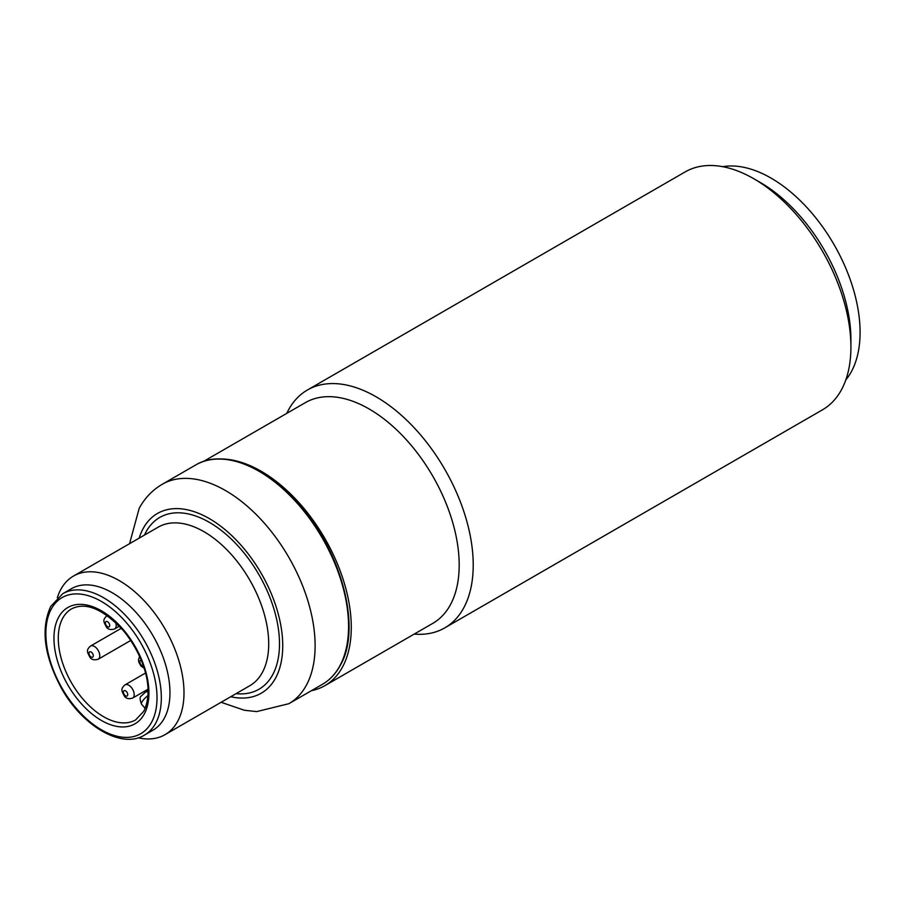 <?xml version="1.0" encoding="UTF-8"?>
<svg xmlns="http://www.w3.org/2000/svg" width="905" height="905" viewBox="0 0 905 905"><rect width="100%" height="100%" fill="white"/><g stroke="black" fill="none" stroke-linecap="round" stroke-linejoin="round"><path stroke-width="1.36" d="M307.428 389.998A137.356 79.301 -120 0 1 421.979 436.583A137.356 79.301 -120 0 1 471.313 586.033A137.356 79.301 60 0 1 444.774 627.889L822.475 409.829A137.356 79.301 60 0 0 849.014 367.973A137.356 79.301 -120 0 0 850.915 346.954A137.356 79.301 -120 0 0 753.797 178.738A137.356 79.301 -120 0 0 685.119 171.927L307.428 389.998A137.356 79.301 -120 0 0 286.761 413.381M444.774 627.889A137.356 79.301 60 0 1 414.185 634.1M850.915 346.954L850.915 339.477A128.193 74.018 -120 0 0 760.279 182.471L753.797 178.738M722.688 166.678A125.908 72.694 60 0 1 788.617 190.265A125.908 72.694 60 0 1 845.802 379.919M203.535 461.426L305.37 402.635A127.435 73.577 -120 0 1 411.651 445.86A127.435 73.577 -120 0 1 457.421 584.517A127.435 73.577 60 0 1 432.805 623.353L324.884 685.662A127.435 73.577 60 0 1 311.433 690.673M324.884 685.662A127.435 73.577 60 0 0 349.511 646.815A127.435 73.577 -120 0 0 316.478 525.092A127.435 73.577 -120 0 0 222.178 458.982M138.205 737.801A91.563 52.863 -120 0 0 165.027 734.668L249.746 685.752A91.563 52.863 -120 0 0 262.405 672.381A91.563 52.863 60 0 0 241.33 566.971A91.563 52.863 60 0 0 158.171 527.163L73.463 576.066A91.563 52.863 60 0 0 60.805 589.438A91.563 52.863 -120 0 0 57.332 597.73M165.027 734.668A91.563 52.863 -120 0 0 177.685 721.296A91.563 52.863 60 0 0 156.622 615.886A91.563 52.863 60 0 0 73.463 576.066M62.773 593.691L71.404 588.702A81.654 47.139 60 0 1 145.558 624.212A81.654 47.139 60 0 1 164.337 718.197A81.654 47.139 -120 0 1 153.058 730.12L144.427 735.109A81.654 47.139 60 0 0 155.705 723.186A81.654 47.139 60 0 0 136.915 629.19A81.654 47.139 60 0 0 62.773 593.691L50.759 606.361C40.521 628.805 44.153 656.204 61.63 688.569C82.909 726.704 122.198 749.17 144.427 735.109M145.931 706.239L145.173 708.31L141.553 704.226A8.394 2.285 -41.6 0 1 147.9 695.64M322.327 684.384C329.737 680.085 335.687 673.795 340.201 665.514C362.679 627.685 340.585 547.073 294.928 499.809C262.111 464.05 220.967 449.615 195.661 464.989A126.666 73.135 60 0 1 310.687 520.07A126.666 73.135 60 0 1 339.839 665.888A126.666 73.135 60 0 1 322.327 684.384L288.876 703.694A126.666 73.135 -120 0 0 306.388 685.198A126.666 73.135 60 0 0 277.235 539.38A126.666 73.135 60 0 0 162.21 484.299C152.402 490.08 144.732 498.101 139.189 508.361L129.539 543.69M139.155 538.136A103.781 59.911 -120 0 1 143.126 528.622A103.781 59.911 60 0 1 240.945 545.104A103.781 59.911 60 0 1 275.584 678.06A103.781 59.911 -120 0 1 230.718 696.737M144.495 535.059A99.199 57.275 -120 0 1 146.044 531.925A99.199 57.275 60 0 1 239.554 547.672A99.199 57.275 60 0 1 272.665 674.768A99.199 57.275 -120 0 1 236.058 693.66M151.599 722.235A78.599 45.374 60 0 1 77.513 709.758A78.599 45.374 60 0 1 51.28 609.054A78.599 45.374 60 0 1 125.365 621.531A78.599 45.374 60 0 1 151.599 722.235M144.302 713.988A67.151 38.768 60 0 1 80.998 703.332A67.151 38.768 60 0 1 58.587 617.3A67.151 38.768 60 0 1 121.881 627.957A67.151 38.768 60 0 1 144.302 713.988M135.648 719.905A64.097 37.003 60 0 1 77.445 692.031A64.097 37.003 60 0 1 62.694 618.251A64.097 37.003 60 0 1 71.552 608.884C85.93 601.61 103.396 609.088 123.962 631.305C143.612 655.887 154.698 688.852 143.771 711.296L135.648 719.905M141.553 704.226C139.789 699.678 139.675 696.963 141.203 696.092L145.479 692.087A6.109 3.53 60 0 1 148.024 692.133M96.699 648.353A7.636 4.401 -120 0 0 90.557 646.023C86.077 650.062 86.993 651.747 90.014 657.381C91.631 659.745 94.358 660.367 98.193 659.236A7.636 4.401 -120 0 0 96.699 648.353M92.061 652.788A3.054 1.765 -120 0 0 89.188 652.301A3.054 1.765 -120 0 0 90.206 656.216A3.054 1.765 -120 0 0 93.079 656.702A3.054 1.765 -120 0 0 92.061 652.788M119.415 626.192L114.618 628.964A7.636 4.401 -120 0 0 115.659 622.459M106.632 625.932A3.054 1.765 -120 0 0 109.505 626.418A3.054 1.765 -120 0 0 108.487 622.504A3.054 1.765 -120 0 0 105.614 622.018A3.054 1.765 -120 0 0 106.632 625.932M106.982 615.739L107.288 615.57A7.636 4.401 -120 0 0 106.982 615.739C102.503 619.778 103.419 621.464 106.439 627.097C108.057 629.461 110.783 630.084 114.618 628.964M141.27 660.299A3.054 1.765 -120 0 0 139.845 661.702A3.054 1.765 -120 0 0 141.067 664.779A3.054 1.765 -120 0 0 143.318 665.797M132.628 698.083A7.636 4.401 -120 0 0 131.135 687.2A7.636 4.401 -120 0 0 124.992 684.87C120.512 688.909 121.428 690.594 124.46 696.228C126.067 698.592 128.793 699.214 132.628 698.083L147.979 689.225M124.641 695.063A3.054 1.765 -120 0 0 127.526 695.549A3.054 1.765 -120 0 0 126.496 691.635A3.054 1.765 -120 0 0 123.623 691.149A3.054 1.765 -120 0 0 124.641 695.063M195.661 464.989L162.21 484.299M288.876 703.694L256.669 711.601L244.339 710.244L221.103 702.291M145.479 692.087L148.013 690.628M121.327 628.262L90.557 646.023M130.75 640.446L98.193 659.236M139.562 656.329L138.499 659.711L138.816 662.189L140.886 665.944L144.11 668.195M145.49 673.037L124.992 684.87"/></g></svg>
